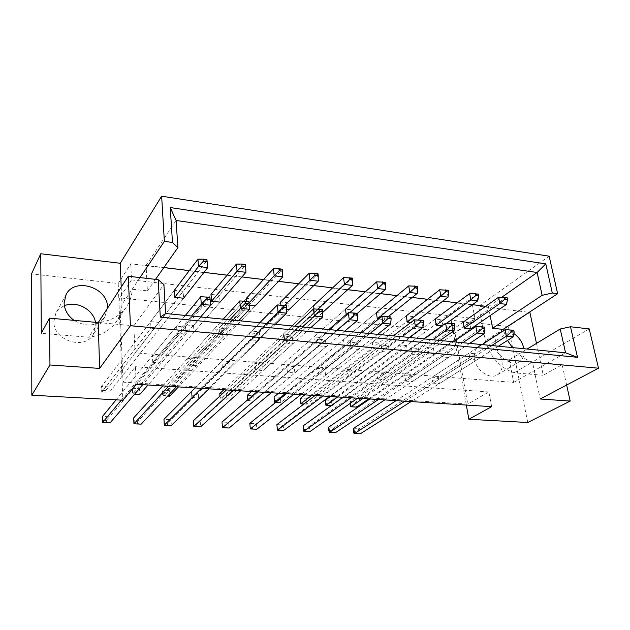 <?xml version="1.0" encoding="UTF-8"?>
<svg xmlns="http://www.w3.org/2000/svg" width="630" height="630" viewBox="0 0 630 630"><rect width="100%" height="100%" fill="white"/><g stroke="black" fill="none" stroke-linecap="round" stroke-linejoin="round"><path stroke-width="0.47" stroke-dasharray="3.15 2.36" d="M95.516 322.316L95.831 325.19L93.177 334.735C84.207 350.556 53.101 340.334 53.857 321.426L55.857 313.283C57.763 309.889 60.598 307.385 64.362 305.778M107.47 308.291L104.777 317.008C96.847 326.356 86.601 327.474 74.041 320.363M501.905 361.549C502.921 367.715 501.385 372.157 497.298 374.882C489.833 379.858 476.233 370.503 474.5 359.092C473.587 353.17 475.028 348.863 478.816 346.161C486.265 340.822 500.015 350.059 501.905 361.549M513.836 333.546C508.725 330.364 504.158 329.931 500.133 332.254C496.306 334.987 494.889 339.381 495.889 345.46C497.787 357.155 511.741 366.849 519.277 361.817C523.278 359.171 524.822 354.8 523.892 348.705M158.973 322.402L159.343 328.986L150.98 328.23L150.633 321.615L158.973 322.402L183.117 291.312L183.582 298.242L159.343 328.986M152.783 362.392L152.421 355.588L160.87 356.241L161.248 363.022L152.783 362.392L177.061 333.301L176.605 326.127L185.511 326.954L185.992 334.097L177.061 333.301M193.536 325.639L193.993 332.12L185.913 331.388L185.472 324.883L193.536 325.639L219.492 295.312L220.051 302.132L193.993 332.12M188.173 365.014L187.716 358.32L195.883 358.95L196.355 365.62L188.173 365.014L214.35 336.625L213.791 329.569L222.382 330.364L222.965 337.389L214.35 336.625M226.957 328.766L227.501 335.152L219.681 334.443L219.161 328.033L226.957 328.766L254.591 299.171L255.244 305.881L227.501 335.152M222.374 367.542L221.839 360.959L229.73 361.565L230.289 368.133L222.374 367.542L250.307 339.83L249.661 332.892L257.946 333.664L258.615 340.57L250.307 339.83M259.308 331.797L259.922 338.082L252.362 337.404L251.764 331.089L259.308 331.797L288.485 302.896L289.225 309.503L259.922 338.082M255.449 369.999L254.835 363.51L262.466 364.101L263.104 370.566L255.449 369.999L285.004 342.925L284.272 336.097L292.273 336.837L293.029 343.634L285.004 342.925M290.627 334.727L291.312 340.925L283.988 340.263L283.319 334.042L290.627 334.727L321.237 306.495L322.056 313L314.401 312.189L314 308.936M287.445 372.369L286.76 365.983L294.155 366.55L294.856 372.913L287.445 372.369L318.512 345.909L317.693 339.192L325.419 339.909L326.253 346.594L318.512 345.909M320.961 337.57L321.717 343.673L314.622 343.035L313.882 336.9L320.961 337.57L352.902 309.976L353.792 316.386L346.39 315.591L346.24 314.472M318.426 374.661L317.67 368.369L324.828 368.92L325.6 375.197L318.426 374.661L350.878 348.792L349.981 342.184L357.454 342.877L358.36 349.461L350.878 348.792M350.367 340.318L351.178 346.342L344.303 345.72L343.5 339.672L350.367 340.318L383.536 313.346L384.489 319.654L378.559 319.024M348.437 376.882L347.61 370.684L354.548 371.22L355.383 377.401L348.437 376.882L382.166 351.579L381.197 345.075L388.426 345.744L389.403 352.225L382.166 351.579M378.874 342.988L379.748 348.925L373.078 348.319L372.22 342.366L378.874 342.988L413.178 316.606L414.194 322.82L410.855 322.466M377.512 379.039L376.63 372.928L383.355 373.448L384.253 379.536L377.512 379.039L412.43 354.28L411.398 347.87L418.391 348.516L419.43 354.903L412.43 354.28M406.531 345.579L407.46 351.43L400.987 350.847L400.074 344.972L406.531 345.579L441.89 319.757L442.961 325.883L442.04 325.789M405.704 381.126L404.767 375.11L411.288 375.614L412.24 381.615L405.704 381.126L441.709 356.887L440.622 350.579L447.394 351.209L448.489 357.493L441.709 356.887M433.369 348.091L434.353 353.863L428.069 353.296L427.101 347.5L433.369 348.091L469.704 322.82L470.83 328.852L434.353 353.863M433.054 383.15L432.062 377.22L438.393 377.709L439.394 383.623L433.054 383.15L470.067 359.415L468.925 353.202L475.477 353.808L476.634 360.006L470.067 359.415M123.031 382.174L467.759 404.106L454.915 332.577L119.653 297.872L123.031 382.174L135.442 366.699L136.237 384.245M529.893 312.417L508.323 326.498L451.143 320.197L472.398 304.904L130.764 263.805L118.212 283.492L31.5 273.924M549.155 256.19L478.682 306.274L529.176 312.33M503.457 330.703L507.552 340.397M512.371 347.571C518.269 354.792 524.971 359.604 532.468 362.029L540.209 398.995M490.156 315.599L488.4 306.613L485.691 306.29M472.413 304.692L457.081 302.841M442.819 301.124L427.518 299.281M412.209 297.439L396.955 295.604M380.536 293.627L365.337 291.792M347.736 289.674L332.601 287.855M313.748 285.579L298.699 283.768M278.507 281.342L263.56 279.539M241.952 276.932L227.123 275.152M203.994 272.365L189.299 270.593M163.863 267.53L146.073 265.387L147.396 290.879L132.174 289.233L121.921 304.471C121.645 310.866 119.739 316.685 116.188 321.914C109.943 330.687 100.784 335.798 88.704 337.247L41.304 333.286M589.223 328.907L532.468 362.029L509.19 359.911L513.686 382.394L135.072 352.855L133.836 325.797L98.225 322.56C110.62 321.174 119.999 316 126.37 307.054C129.985 301.723 131.922 295.785 132.174 289.233L140.002 277.586M183.582 298.242L109.108 392.687L108.903 386.844L101.54 386.395L174.337 290.351L183.117 291.312M136.112 393.955L133.261 393.789L133.19 392.183L136.041 392.348L136.112 393.955L139.805 394.474L139.537 388.718L132.379 388.277L211.018 294.383L219.492 295.312M165.871 395.695L163.091 395.53L163.005 393.947L165.777 394.104L165.871 395.695L169.627 396.207L169.289 390.529L162.335 390.104L246.409 298.274L254.591 299.171M249.181 305.235L247.047 305.007L246.692 301.282M289.225 309.503L198.607 397.9L198.206 392.293L191.449 391.884L280.586 302.03L288.485 302.896M286.65 309.228L281.303 308.661L280.925 305.133M223.847 389.773L313.606 305.66L321.237 306.495M251.583 391.521L345.516 309.165L352.902 309.976M278.562 393.222L376.386 312.559L383.536 313.346M304.81 394.876L406.263 315.843L413.178 316.606M330.364 396.49L435.188 319.024L441.89 319.757M350.115 405.019L352.406 405.153L352.603 406.602L356.69 407.106L355.997 401.924L350.248 401.57L463.208 322.103L469.704 322.82M451.143 320.197L466.326 405.058M527.759 422.509L508.323 326.498M536.484 343.389L543.265 375.252L514.001 372.81C499.842 367.566 490.29 356.958 485.336 340.988L478.682 306.274M566.638 385.04L562.141 364.723L543.265 375.252M118.212 283.492L122.85 400.215M514.001 372.81L532.468 362.029L562.141 364.723M509.19 359.911L527.168 349.028M513.686 382.394L565.559 352.8M135.072 352.855L165.619 313.512M133.836 325.797L163.902 284.547M147.396 290.879L155.523 279.358M146.073 265.387L176.101 220.476M488.4 306.613L501.685 297.313M491.636 406.657L488.856 391.939L467.759 404.106M130.764 263.805L131.497 279.893L474.988 318.599L454.915 332.577M474.988 318.599L472.398 304.904M131.497 279.893L119.653 297.872M476.634 360.006L439.394 383.623M468.925 353.202L432.062 377.22M475.477 353.808L438.393 377.709M463.208 322.103L427.101 347.5M362.817 398.53L428.069 353.296M448.489 357.493L412.24 381.615M440.622 350.579L404.767 375.11M447.394 351.209L411.288 375.614M435.188 319.024L400.074 344.972M442.961 325.883L407.46 351.43M337.68 396.947L400.987 350.847M419.43 354.903L384.253 379.536M411.398 347.87L376.63 372.928M418.391 348.516L383.355 373.448M406.263 315.843L372.22 342.366M414.194 322.82L379.748 348.925M311.85 395.317L373.078 348.319M389.403 352.225L355.383 377.401M381.197 345.075L347.61 370.684M388.426 345.744L354.548 371.22M376.386 312.559L343.5 339.672M384.489 319.654L351.178 346.342M285.303 393.648L344.303 345.72M358.36 349.461L325.6 375.197M349.981 342.184L317.67 368.369M357.454 342.877L324.828 368.92M345.516 309.165L313.882 336.9M353.792 316.386L321.717 343.673M346.39 315.591L314.622 343.035M326.253 346.594L294.856 372.913M317.693 339.192L286.76 365.983M325.419 339.909L294.155 366.55M313.606 305.66L283.319 334.042M322.056 313L291.312 340.925M314.401 312.189L283.988 340.263M293.029 343.634L263.104 370.566M284.272 336.097L254.835 363.51M292.273 336.837L262.466 364.101M280.586 302.03L251.764 331.089M281.303 308.661L252.362 337.404M258.615 340.57L230.289 368.133M249.661 332.892L221.839 360.959M257.946 333.664L229.73 361.565M246.409 298.274L219.161 328.033M247.047 305.007L219.681 334.443M222.965 337.389L196.355 365.62M213.791 329.569L187.716 358.32M222.382 330.364L195.883 358.95M211.018 294.383L185.472 324.883M133.19 392.183L132.379 388.277L132.631 394.057L185.913 331.388M185.992 334.097L161.248 363.022M176.605 326.127L152.421 355.588M185.511 326.954L160.87 356.241M174.337 290.351L150.633 321.615M102.493 390.364L105.43 390.537L105.486 392.167L102.548 391.994L101.54 386.395L101.721 392.254L150.98 328.23M98.225 322.56L88.704 337.247M121.212 287.091L121.921 304.471M503.087 329.388L485.336 340.988M488.856 391.939L135.442 366.699M470.83 328.852L368.66 398.9M498.566 297.234L505.26 298.084L355.997 401.924L352.406 405.153M507.134 297.714L505.26 298.084L506.536 304.369M352.603 406.602L350.304 406.468M350.178 403.397L350.248 401.57L350.461 403.2M498.401 346.201L411.083 401.578M353.619 431.605L355.934 431.708L356.131 433.188L360.281 433.802L359.565 428.502L353.769 428.227M505.071 329.648L511.836 330.38L359.565 428.502L355.934 431.708M513.781 330.238L511.836 330.38L513.151 336.845M356.131 433.188L353.816 433.086M396.12 400.633L482.123 344.602M404.925 401.192L491.707 345.539M446.607 323.261L332.073 405.673L331.419 400.42L325.521 400.058M469.633 293.572L476.548 294.446L331.419 400.42L327.844 403.696L328.017 405.169L325.663 405.027M478.257 294.052L476.548 294.446L477.776 300.833M325.489 403.554L327.844 403.696M331.27 405.626L328.017 405.169M469.704 343.382L384.733 399.916M328.766 430.487L331.144 430.589L331.325 432.093L335.443 432.708L334.774 427.337L328.821 427.061M475.847 326.49L482.84 327.246L334.774 427.337L331.144 430.589M484.612 327.08L482.84 327.246L484.092 333.805M331.325 432.093L328.954 431.983M369.873 398.979L453.474 341.791M378.394 399.514L462.79 342.704M417.926 319.993L306.802 404.2L306.196 398.885L300.14 398.514M439.716 289.784L446.875 290.69L306.196 398.885L302.62 402.208L302.786 403.688L300.368 403.547M448.387 290.265L446.875 290.69L448.032 297.171M300.203 402.066L302.62 402.208M303.88 404.035L306.802 404.2L302.786 403.688M357.297 313.401L254.189 401.137L253.677 395.679L247.283 395.286M376.716 281.815L384.387 282.783L253.677 395.679L250.126 399.097L250.26 400.625L247.708 400.475L247.653 399.845M385.497 282.279L384.387 282.783L385.41 289.469M247.574 398.947L250.126 399.097M247.692 399.806L247.779 400.759L349.689 312.74M247.708 400.475L250.26 400.625M309.125 273.262L317.363 274.302L194.678 395.821L194.788 397.38L192.087 397.223L191.985 395.656L194.678 395.821M318 273.711L317.363 274.302L318.229 281.208M191.985 395.656L191.449 391.884L191.835 397.506L284.595 305.392M192.087 397.223L194.788 397.38M220.051 302.132L148.042 384.993M236.407 264.057L245.283 265.183L136.041 392.348M245.361 264.498L245.96 272.317M133.261 393.789L132.631 394.057L134.607 394.167M440.047 340.468L357.596 398.207M303.25 429.337L305.692 429.447L305.865 430.967L309.936 431.581L309.314 426.148L303.195 425.856M445.607 323.214L452.844 324.001L309.314 426.148L305.692 429.447M454.427 323.804L452.844 324.001L454.041 330.663M305.865 430.967L303.424 430.857M342.854 397.278L423.88 338.877M351.067 397.79L432.889 339.767M377.614 334.333L300.864 394.624M250.102 426.935L252.677 427.053L252.819 428.613L256.804 429.243L256.284 423.659L249.827 423.352M381.898 316.323L389.655 317.158L252.677 427.053M390.82 316.906L389.655 317.158L390.71 324.048M252.819 428.613L250.244 428.502M286.398 393.718L361.612 332.758M293.934 394.191L369.952 333.585M310.677 327.757L240.581 390.828M196.773 426.132L200.639 426.762L200.238 421.029L193.41 420.706L193.938 424.407L196.662 424.526L196.773 426.132L194.048 426.006L193.938 424.407M313.464 308.913L321.812 309.818L196.662 424.526M322.489 309.495L321.812 309.818L322.702 316.937M226.453 389.939L294.895 326.206M233.21 390.364L302.447 326.946M193.796 426.463L194.048 426.006M238.707 320.686L176.408 386.781M137.45 423.502L141.191 424.14L140.915 418.249L133.678 417.903L134.489 421.722L137.371 421.856L137.45 423.502L134.56 423.376L134.489 421.722M239.762 300.935L248.763 301.912L137.371 421.856M248.874 301.518L249.456 309.283M162.69 385.914L223.233 319.166M168.549 386.284L229.848 319.82M133.938 423.825L134.56 423.376M388.261 316.63L280.854 402.688L280.295 397.302L274.074 396.924M408.76 285.87L416.17 286.808L280.295 397.302L276.727 400.672L276.877 402.176L274.397 402.034M417.493 286.343L416.17 286.808L417.265 293.391M274.239 400.522L276.727 400.672M275.696 402.389L280.854 402.688L276.877 402.176M322.733 312.385L226.784 399.538L226.327 394.01L219.76 393.608L220.161 397.325L222.784 397.483L222.91 399.026L220.287 398.869L220.161 397.325M343.531 277.617L351.477 278.618L222.784 397.483M352.351 278.074L351.477 278.618L352.422 285.414M219.949 395.994L220.193 399.152L317.764 309.078M220.287 398.869L222.91 399.026M255.244 305.881L178.44 386.907M273.444 268.742L281.988 269.829L165.777 394.104M282.358 269.191L281.988 269.829L282.768 276.846M163.005 393.947L162.335 390.104L162.658 395.805L249 302.904M163.091 395.53L167.627 396.089M197.946 259.19L207.168 260.355L108.903 386.844L105.43 390.537M102.548 391.994L105.486 392.167M409.366 337.452L329.655 396.443M277.035 428.156L279.547 428.266L279.704 429.802L283.728 430.424L283.161 424.919L276.877 424.62M414.312 319.827L421.801 320.639L283.161 424.919L279.547 428.266M423.187 320.418L421.801 320.639L422.935 327.411M279.704 429.802L277.192 429.691M315.039 395.522L393.27 335.869M322.93 396.018L401.964 336.727M344.736 331.104L271.183 392.758M225.186 427.392L229.115 428.022L228.651 422.36L222.012 422.053L222.414 425.691L225.06 425.809L225.186 427.392L222.54 427.274L222.414 425.691M348.303 312.685L356.352 313.559L225.06 425.809M357.281 313.267L356.352 313.559L357.328 320.56M256.882 391.852L328.836 329.545M264.041 392.309L336.798 330.325M222.461 427.723L222.54 427.274M275.349 324.285L209.002 388.836M167.541 424.833L171.344 425.47L171.006 419.659L163.973 419.328L164.643 423.084L167.446 423.21L167.541 424.833L164.729 424.707L164.643 423.084M277.31 304.999L285.973 305.936L167.446 423.21M286.374 305.582L285.973 305.936L286.768 313.181M195.072 387.954L259.71 322.749M201.395 388.356L266.821 323.45M164.304 425.163L164.729 424.707M200.655 316.953L142.742 384.654M106.47 422.131L110.14 422.777L109.935 416.792L102.477 416.446L103.438 420.32L106.415 420.454L106.47 422.131L103.493 421.998L103.438 420.32M200.742 296.714L210.097 297.73L106.415 420.454M116.101 399.845L185.37 315.449M121.291 400.129L191.457 316.047M102.666 422.447L103.493 421.998M104.777 317.008L93.177 334.735M519.277 361.817L497.298 374.882M126.37 307.054L116.188 321.914M500.133 332.254L478.816 346.161M66.118 294.541L55.857 313.283"/><path stroke-width="0.94" d="M74.041 320.363C67.741 315.685 64.425 309.865 64.095 302.912L66.118 294.541C74.702 276.932 107.88 287.453 107.47 307.188L107.47 308.291M523.892 348.705L523.798 348.209C522.333 342.051 519.018 337.168 513.836 333.546M49.959 364.975L99.627 368.416L98.225 322.56L49.479 318.134L49.959 364.975L31.831 395.199L122.85 400.215L136.237 384.245L491.636 406.657L468.862 419.265L527.759 422.509L570.189 401.074L566.638 385.04M99.627 368.416L130.426 325.726L598.5 368.211L540.209 398.995L570.189 401.074M49.479 318.134L41.304 333.286L40.769 253.74L31.5 273.924L31.831 395.199M40.769 253.74L120.236 263.277L121.212 287.091M155.523 279.358L177.896 247.629L172.478 242.448L170.242 207.553L545.769 263.86L552.297 293.013L557.644 293.722L549.155 256.19L161.642 196.198L120.236 263.277M529.176 312.33L529.893 312.417L536.484 343.389M557.644 293.722L503.087 329.388L503.457 330.703M507.552 340.397L512.371 347.571M503.087 329.388L492.636 328.254L490.156 315.599M485.691 306.29L472.413 304.692M457.081 302.841L442.819 301.124M427.518 299.281L412.209 297.439M396.955 295.604L380.536 293.627M365.337 291.792L347.736 289.674M332.601 287.855L313.748 285.579M298.699 283.768L278.507 281.342M263.56 279.539L241.952 276.932M227.123 275.152L203.994 272.365M189.299 270.593L163.863 267.53M206.939 259.623L203.23 259.15L203.388 261.198L207.097 261.663L206.939 259.623L207.735 267.616L183.582 298.242L174.778 297.305L174.337 290.351L197.946 259.19L198.489 266.482L174.778 297.305M241.983 266.057L245.558 266.506L245.361 264.498L241.794 264.041L241.983 266.057L237.061 271.223L245.96 272.317L220.051 302.132L211.554 301.227L211.018 294.383L236.407 264.057L237.061 271.223L211.554 301.227M249 302.904L274.192 275.79L282.768 276.846L255.244 305.881L249.181 305.235M246.692 301.282L246.409 298.274L273.444 268.742L274.192 275.79L279.137 270.735L282.579 271.168L282.358 269.191L278.925 268.758L279.137 270.735M284.595 305.392L309.968 280.192L318.229 281.208L289.225 309.503L286.65 309.228M280.925 305.133L280.586 302.03L309.125 273.262L309.968 280.192L314.929 275.239L318.237 275.656L318 273.711L314.685 273.294L314.929 275.239M314 308.936L313.606 305.66L343.531 277.617L344.46 284.437L317.764 309.078M346.24 314.472L345.516 309.165L376.716 281.815L377.724 288.524L349.689 312.74M378.559 319.024L377.323 318.89L376.386 312.559L408.76 285.87L409.839 292.477L377.323 318.89M410.855 322.466L407.263 322.08L406.263 315.843L439.716 289.784L440.858 296.289L407.263 322.08M442.04 325.789L436.244 325.167L435.188 319.024L469.633 293.572L470.838 299.982L436.244 325.167M504.803 299.148L507.497 299.486L507.134 297.714L504.441 297.376L504.803 299.148L499.826 303.542L506.536 304.369L470.83 328.852L464.326 328.159L463.208 322.103L498.566 297.234L499.826 303.542L464.326 328.159M466.326 405.058L468.862 419.265M570.512 326.765L577.49 357.305L160.311 317.166L158.177 279.665L163.902 284.547L165.619 313.512L565.559 352.8L560.227 329.01L570.512 326.765L589.223 328.907L598.5 368.211M130.426 325.726L128.244 276.247L158.177 279.665M98.225 322.56L128.244 276.247M172.478 242.448L164.367 241.369L161.642 196.198M64.362 305.778C76.372 300.321 93.508 309.535 95.516 322.316M527.168 349.028L560.227 329.01M164.367 241.369L140.002 277.586M501.685 297.313L537.13 272.491L176.101 220.476L177.896 247.629M492.636 328.254L542.139 295.328L537.13 272.491L545.769 263.86M552.297 293.013L542.139 295.328M577.49 357.305L565.559 352.8M160.311 317.166L165.619 313.512M170.242 207.553L176.101 220.476M368.66 398.9L356.69 407.106L350.934 406.775L362.817 398.53M350.461 403.2L350.934 406.775L350.304 406.468L350.178 403.397M504.441 297.376L498.566 297.234M506.536 304.369L507.497 299.486M511.064 329.947L511.434 331.766L514.151 332.057L513.781 330.238L505.071 329.648L482.123 344.602M491.707 345.539L506.37 336.136L513.151 336.845L498.401 346.201M411.083 401.578L360.281 433.802L354.469 433.542L404.925 401.192M353.769 428.227L354.469 433.542L353.816 433.086L353.619 431.605L353.769 428.227L396.12 400.633M511.434 331.766L506.37 336.136L505.071 329.648M513.151 336.845L514.151 332.057M475.477 293.698L475.815 295.502L478.603 295.848L478.257 294.052L469.633 293.572M475.815 295.502L470.838 299.982L477.776 300.833L446.607 323.261M325.521 400.058L326.167 405.326L325.663 405.027L325.521 400.058L330.364 396.49M331.27 405.626L326.167 405.326L337.68 396.947M477.776 300.833L478.603 295.848M481.8 326.773L482.155 328.624L484.966 328.923L484.612 327.08L475.847 326.49L453.474 341.791M462.79 342.704L477.091 333.073L484.092 333.805L469.704 343.382M384.733 399.916L335.443 432.708L329.474 432.44L378.394 399.514M328.821 427.061L329.474 432.44L328.766 430.487L328.821 427.061L369.873 398.979M482.155 328.624L477.091 333.073L475.847 326.49M484.092 333.805L484.966 328.923M445.512 289.894L445.843 291.721L448.717 292.084L448.387 290.265L439.716 289.784M445.843 291.721L440.858 296.289L448.032 297.171L417.926 319.993M300.14 398.514L300.738 403.846L300.14 398.514L304.81 394.876M303.88 404.035L300.738 403.846L311.85 395.317M448.032 297.171L448.717 292.084M382.418 281.893L382.701 283.776L385.788 284.161L385.497 282.279L376.716 281.815M382.701 283.776L377.724 288.524L385.41 289.469L357.297 313.401M247.653 399.845L247.283 395.286L251.583 391.521M247.283 395.286L247.692 399.806M385.41 289.469L385.788 284.161M314.685 273.294L309.125 273.262M318.229 281.208L318.237 275.656M148.042 384.993L139.805 394.474L134.607 394.167M241.794 264.041L236.407 264.057M245.96 272.317L245.558 266.506M451.521 323.489L451.86 325.371L454.765 325.678L454.427 323.804L445.607 323.214L423.88 338.877M432.889 339.767L446.788 329.907L454.041 330.663L440.047 340.468M357.596 398.207L309.936 431.581L303.81 431.314L351.067 397.79M303.195 425.856L303.81 431.314L303.195 425.856L342.854 397.278M451.86 325.371L446.788 329.907L445.607 323.214M454.041 330.663L454.765 325.678M387.702 316.567L388.001 318.512L391.12 318.843L390.82 316.906L381.898 316.323L361.612 332.758M369.952 333.585L382.938 323.229L390.71 324.048L377.614 334.333M300.864 394.624L256.804 429.243L250.331 428.951L293.934 394.191M249.827 423.352L250.331 428.951L249.827 423.352L286.398 393.718M388.001 318.512L382.938 323.229L381.898 316.323M390.71 324.048L391.12 318.843M319.134 309.133L319.378 311.141L322.733 311.503L322.489 309.495L313.464 308.913L294.895 326.206M302.447 326.946L314.331 316.063L322.702 316.937L310.677 327.757M240.581 390.828L200.639 426.762L193.796 426.463L233.21 390.364M193.796 426.463L193.41 420.706L226.453 389.939M319.378 311.141L314.331 316.063L313.464 308.913M322.702 316.937L322.733 311.503M245.251 301.124L245.448 303.203L249.063 303.589L248.874 301.518L239.762 300.935L223.233 319.166M229.848 319.82L240.432 308.338L249.456 309.283L238.707 320.686M176.408 386.781L141.191 424.14L133.938 423.825L168.549 386.284M133.938 423.825L133.678 417.903L162.69 385.914M245.448 303.203L240.432 308.338L239.762 300.935M249.456 309.283L249.063 303.589M414.516 285.965L414.823 287.815L417.8 288.193L417.493 286.343L408.76 285.87M414.823 287.815L409.839 292.477L417.265 293.391L388.261 316.63M274.074 396.924L274.617 402.326L274.074 396.924L278.562 393.222M275.696 402.389L274.617 402.326L285.303 393.648M417.265 293.391L417.8 288.193M349.162 277.673L349.43 279.586L352.619 279.988L352.351 278.074L343.531 277.617M349.43 279.586L344.46 284.437L352.422 285.414L322.733 312.385M219.949 395.994L219.76 393.608L223.847 389.773M352.422 285.414L352.619 279.988M178.44 386.907L169.627 396.207L167.627 396.089M278.925 268.758L273.444 268.742M282.768 276.846L282.579 271.168M207.097 261.663L207.735 267.616L198.489 266.482L203.388 261.198M203.23 259.15L197.946 259.19M420.178 320.087L420.494 322.001L423.502 322.324L423.187 320.418L414.312 319.827L393.27 335.869M401.964 336.727L415.422 326.631L422.935 327.411L409.366 337.452M329.655 396.443L283.728 430.424L277.436 430.148L322.93 396.018M276.877 424.62L277.436 430.148L276.877 424.62L315.039 395.522M420.494 322.001L415.422 326.631L414.312 319.827M422.935 327.411L423.502 322.324M354.044 312.921L354.32 314.898L357.557 315.244L357.281 313.267L348.303 312.685L328.836 329.545M336.798 330.325L349.256 319.709L357.328 320.56L344.736 331.104M271.183 392.758L229.115 428.022L222.461 427.723L264.041 392.309M222.461 427.723L222.012 422.053L256.882 391.852M354.32 314.898L349.256 319.709L348.303 312.685M357.328 320.56L357.557 315.244M282.894 305.204L283.114 307.251L286.603 307.621L286.374 305.582L277.31 304.999L259.71 322.749M266.821 323.45L278.082 312.275L286.768 313.181L275.349 324.285M209.002 388.836L171.344 425.47L164.304 425.163L201.395 388.356M164.304 425.163L163.973 419.328L195.072 387.954M283.114 307.251L278.082 312.275L277.31 304.999M286.768 313.181L286.603 307.621M206.128 296.88L206.286 298.998L210.05 299.4L209.884 297.289L200.742 296.714L185.37 315.449M209.884 297.289L210.688 305.227L200.655 316.953M142.742 384.654L110.14 422.777L102.666 422.447L121.291 400.129M102.666 422.447L102.477 416.446L116.101 399.845M191.457 316.047L201.301 304.243L200.742 296.714M210.05 299.4L210.688 305.227L201.301 304.243L206.286 298.998"/></g></svg>
